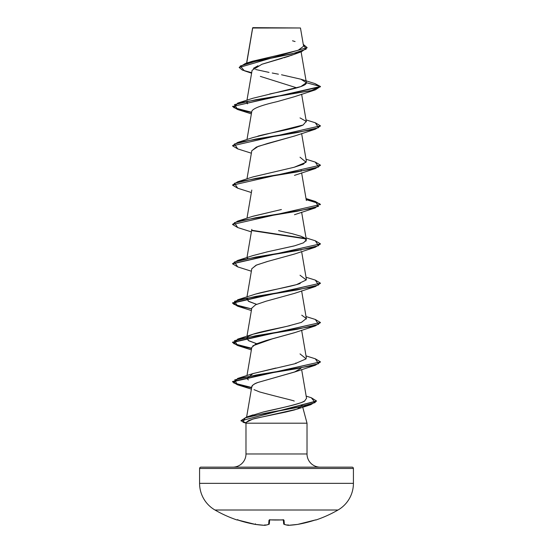 <?xml version="1.0" encoding="UTF-8"?>
<svg xmlns="http://www.w3.org/2000/svg" width="553" height="553" viewBox="0 0 553 553"><rect width="100%" height="100%" fill="white"/><g stroke="black" fill="none" stroke-linecap="round" stroke-linejoin="round"><path stroke-width="0.83" d="M315.936 520A0.657 0.657 0 0 1 315.41 519.958A0.657 0.657 0 0 0 315.936 520A123.063 123.063 0 0 0 338.028 510.004A30.768 30.768 0 0 0 353.415 483.357L199.585 483.357A30.768 30.768 0 0 0 214.972 510.004L338.028 510.004A123.063 123.063 0 0 1 315.936 520L315.5 519.931L315.936 520M237.064 520A123.063 123.063 0 0 1 214.972 510.004A123.063 123.063 0 0 0 237.064 520L237.5 519.931L237.126 519.855A0.657 0.657 22.5 0 0 237.334 519.889L237.355 519.889A0.657 0.657 -157.5 0 1 237.126 519.855L237.887 519.626M252.673 28.023L300.466 27.982L252.859 27.65L300.466 27.982L252.645 27.864L246.728 63.07L252.673 28.023M353.415 468.474L199.585 468.474L199.585 483.357L353.415 483.357L353.415 468.474A1.32 1.32 0 0 0 352.095 467.154L200.905 467.154A1.32 1.32 0 0 0 199.585 468.474L353.415 468.474L353.415 483.357A30.768 30.768 0 0 1 338.028 510.004L214.972 510.004A30.768 30.768 0 0 1 199.585 483.357L199.585 468.474A1.32 1.32 0 0 1 200.905 467.154L352.095 467.154A1.32 1.32 0 0 1 353.415 468.474M320.208 467.154A13.182 13.182 0 0 1 307.019 453.972L307.019 423.204L302.74 407.222L307.019 423.204L245.981 423.204L307.019 423.204L307.019 453.972A13.182 13.182 0 0 0 320.208 467.154M245.981 453.972A13.182 13.182 0 0 1 232.792 467.154A13.182 13.182 0 0 0 245.981 453.972L307.019 453.972L245.981 453.972L245.981 423.204L245.981 453.972M300.535 407.637L294.604 409.897L285.507 412.109L254.919 418.483L248.691 420.536L246.203 422.381L245.981 423.204L246.203 422.381L252.852 419.063L297.168 409.089L302.228 405.321M295.896 53.565L295.039 53.952M293.228 54.699L290.581 55.666M289.35 56.088L283.883 57.788M282.306 58.245L261.908 64.266L252.099 70.286L246.977 100.204M296.823 87.865L260.339 76.376M294.638 96.651L277.101 101.648C261.223 105.291 252.79 108.512 251.802 111.333L246.977 139.543M294.832 135.914L258.292 146.324L251.795 150.706L246.977 178.875M301.198 170.372L301.095 171.278M294.749 253.951L268.053 261.327L256.564 265.018L251.795 268.71L246.977 296.885M294.818 332.595L266.214 340.503L255.714 344.07L251.795 347.381L246.977 375.556M300.908 368.312L295.053 371.837L258.092 382.413C254.207 383.664 252.113 385.275 251.795 387.252C251.401 385.8 253.495 384.19 258.092 382.413L294.473 372.058L300.915 368.312M304.744 400.863C304.744 401.907 293.145 405.612 263.373 411.978L250.074 416.063L263.373 411.978C278.712 408.266 299.36 404.568 304.744 400.863L306.542 398.284L301.634 369.556M248.415 379.918L246.908 378.591L248.415 379.918M252.652 373.69L275.919 368.022M256.606 343.676L248.843 340.828L246.645 338.18L247.129 337.247L248.228 340.461L256.606 343.669M306.348 318.459L301.385 322.406L286.848 326.353L252.97 334.247L248.249 336.328C253.364 332.802 274.115 329.277 289.44 325.758L289.959 325.641M306.341 319.026L306.355 318.507L301.731 315.196M256.606 304.337L248.905 301.53L246.645 298.841L247.136 297.908L248.228 301.122L256.599 304.337M254.608 294.383L255.673 294.058C267.687 290.532 290.118 287.014 300.21 283.489M247.136 258.576L247.55 258.168M266.56 252.016L293.788 246.03M305.857 241.226L306.355 239.836L301.295 236.359L292.108 233.67L278.567 230.663M252.534 216.389L281.401 209.525L252.97 216.237L237.693 221.103L297.127 211.274L318.528 206.352L315.307 201.437L306.023 198.548M252.728 176.981L294.182 167.255L303.39 164.213L306.355 161.165L301.627 133.543M257.919 136.093L259.965 135.561C274.053 132.036 295.793 128.51 303.141 124.992L252.97 137.566L237.693 142.432L297.127 132.602L318.528 127.681L315.307 122.766L306.023 119.877M247.454 103.86L246.645 102.16L247.136 101.234L247.454 103.86M269.691 93.989L272.975 93.291C290.062 89.766 306.901 86.24 306.376 82.715L300.922 79.224L281.532 74.779M249.375 62.385L298.164 50.268L303.59 46.231L300.466 27.982L295.883 27.968M251.601 73.196L244.405 70.812L240.216 66.035L255.769 61.252L301.503 51.699L293.173 54.719L262.184 64.169M257.995 65.766L253.398 68.351M301.503 51.699L307.109 47.752M239.193 67.507L307.122 47.593L239.193 67.507L242.408 70.093L251.684 72.685M300.922 79.224L315.023 83.614L320.45 86.489L315.307 89.876L255.873 99.713L234.472 104.628L237.693 109.542L251.594 112.549L237.603 109.515L232.55 106.487L320.45 86.814L315.003 83.614M307.122 47.593L303.279 44.392L306.127 49.169L291.853 53.945L245.366 63.491L239.207 67.342M252.562 28.369L252.638 27.878M245.366 63.491L252.341 61.265L278.014 55.286M283.198 54.18L298.406 50.178M295.081 41.544L292.516 40.791M306.376 82.715L320.45 86.489L306.376 82.715L300.825 86.593L252.97 98.234L237.693 103.1L311.132 90.644L320.45 86.489L232.55 106.487M278.415 74.185L272.228 73.017M269.028 72.402L255.597 69.484M294.196 401.105C294.949 400.801 280.986 397.745 259.592 391.932L254.014 389.644M296.394 363.342L295.689 363.045M252.866 345.784L272.159 338.92L294.473 332.726L315.307 325.89L255.873 335.726L234.472 340.641L237.693 345.556L251.594 348.563L237.603 345.528L232.55 342.501L320.45 322.503L232.55 342.169L237.617 345.21L251.65 348.245L233.815 343.676L237.693 339.113L297.134 329.277L318.528 324.362L315.307 319.447L306.023 316.551M251.781 308.139L255.624 304.772L266.117 301.191L294.473 293.387L315.307 286.558L255.866 296.387L234.472 301.309L237.693 306.224L251.373 310.551M251.788 268.786L256.039 265.246L267.009 261.61L294.473 254.048L315.307 247.219L255.866 257.055L234.472 261.97L237.693 266.885L251.373 271.219M300.915 250.309L301.095 249.949M251.788 150.775L256.364 147.098L267.721 143.414L294.473 136.045L315.307 129.215L255.866 139.045L234.472 143.967L237.693 148.881L251.373 153.209M320.436 125.987L315.307 129.215M320.436 165.326L315.307 168.547L255.866 178.384L234.472 183.299L237.693 188.214L251.366 192.548M320.436 204.658L316.496 202.149L306.21 199.64L319.814 203.76L315.307 207.887L255.873 217.716L234.472 222.631L237.693 227.553L251.366 231.88M320.436 243.997L315.307 247.219M320.436 283.33L315.307 286.558M320.436 322.669L315.307 325.89M320.436 362.001L315.307 365.229L256.343 374.982L234.714 379.863L237.348 384.743L251.608 387.812M316.482 401.119L310.758 404.692L263.975 413.485L245.152 417.881L243.002 422.271L246.078 422.851L240.942 420.819L316.482 401.119M232.564 106.321L237.887 109.273L251.65 112.231L233.815 107.662L237.693 103.1M315.293 122.759L320.45 125.828L232.55 145.819L320.45 125.828M315.293 162.098L320.45 165.16L232.55 185.158L320.45 165.16M315.293 201.43L320.45 204.499L232.55 224.49L320.45 204.499M251.905 230.283L305.45 238.502M315.293 240.769L320.45 243.832L232.564 263.663L237.693 260.442L297.127 250.606L318.528 245.691L315.307 240.776L306.023 237.88M315.293 280.101L320.45 283.171L232.55 302.837L237.617 305.871L251.65 308.906L233.815 304.344L237.693 299.774L297.134 289.945L318.528 285.023L315.307 280.108L306.023 277.219M315.293 319.44L320.45 322.503M315.293 358.773L320.45 361.842L232.55 381.508L237.645 384.501L251.663 387.494L233.746 382.973L237.693 378.446L297.127 368.616L318.528 363.701L315.307 358.779L306.023 355.89M240.963 420.653L246.472 417.093L297.383 407.423L315.141 402.591L311.318 397.752L316.496 400.953L240.942 420.819M237.368 384.75L232.55 381.833L320.45 361.842M237.707 306.231L232.55 303.162L320.45 283.171M237.707 266.892L232.55 263.829L320.45 243.832M305.871 238.91L252.092 230.642M237.707 227.56L232.55 224.49M237.707 188.22L232.55 185.158M237.707 148.888L232.55 145.819M300.03 117.9L306.196 121.377L303.141 124.992M300.03 157.232L306.092 162.243L294.182 167.255L252.97 176.905L237.693 181.771L297.134 171.935L318.528 167.02L315.307 162.105L306.023 159.209M300.03 235.903L304.392 237.762M306.348 239.795L303.576 242.795L294.708 245.795L267.59 251.788L252.97 255.576L237.693 260.442M300.03 275.242L306.258 279.942L296.456 284.65L255.673 294.058L237.693 299.774M248.249 336.328L247.55 336.839M300.03 353.913L306.155 358.828L294.901 363.75L252.97 373.579L246.908 378.591M232.564 224.331L237.693 221.103M232.564 184.992L237.693 181.771M232.564 145.66L237.693 142.432M237.5 519.931L255.306 524.396A122.966 113.178 -77.1 0 0 264.659 525.343A122.966 46.881 -84.6 0 0 268.627 524.396L268.993 520.193L270.306 519.855L283.613 519.931L284.373 524.396A122.966 46.881 84.6 0 0 288.341 525.343A122.966 113.178 77.1 0 0 297.694 524.396L315.5 519.931M338.028 510.004L311.125 510.004M270.535 510.004L214.972 510.004M283.952 524.272A0.657 0.601 -71 0 0 284.373 524.396A0.657 0.65 175 0 1 283.675 523.802L283.336 519.924L283.675 523.802A0.657 0.65 -5 0 0 284.373 524.396L284.007 520.193L282.694 519.855A122.787 113.441 180 0 1 270.306 519.855L268.993 520.193L268.627 524.396A122.966 46.881 95.4 0 1 264.659 525.343A122.966 113.178 102.9 0 1 255.306 524.396A123.029 122.566 180 0 1 238.378 520.193L255.306 524.396L264.707 525.35M269.664 519.924L269.325 523.802A0.657 0.65 -175 0 1 268.627 524.396A0.657 0.601 71 0 0 268.889 524.368A0.657 0.601 -109 0 1 268.627 524.396A0.657 0.65 5 0 0 269.325 523.802L269.664 519.924M255.417 523.802L255.306 524.396M264.811 525.343L268.882 524.368A0.657 0.601 71 0 0 269.048 524.272M264.977 524.749L264.659 525.343L264.977 524.749M269.553 519.951A0.657 0.629 -175 0 1 268.993 520.193A0.657 0.629 5 0 0 269.601 519.882M269.691 519.626L269.498 519.972L270.32 519.855L269.67 519.875M282.694 519.855L283.502 519.972L283.309 519.626M283.399 519.882A0.657 0.629 -5 0 0 284.007 520.193A0.657 0.629 175 0 1 283.447 519.951M284.373 524.396A0.657 0.601 109 0 1 284.111 524.368L288.189 525.343A0.657 0.608 -82.3 0 0 288.341 525.343A122.966 46.881 -95.4 0 1 284.373 524.396M288.341 525.343A0.657 0.608 97.7 0 1 288.175 525.343L297.694 524.396A122.966 113.178 -102.9 0 1 288.341 525.343L288.023 524.749L288.341 525.343M297.694 524.396L314.622 520.193A123.029 122.566 180 0 1 297.694 524.396M314.622 520.193L315.645 519.889A0.657 0.657 -22.5 0 0 315.874 519.855L315.701 519.882M276.424 520.034L273.403 520M272.871 519.986L270.949 519.917M252.617 27.92L246.597 63.111M301.109 51.83L306.355 82.515M301.627 94.204L306.355 121.833M301.627 172.875L306.355 200.504M251.802 190.032L246.977 218.214M301.634 212.214L306.355 239.836M251.802 229.371L246.977 257.546M301.627 251.546L306.355 279.175M301.627 290.885L306.355 318.507M251.802 308.042L246.977 336.217M301.627 330.217L306.355 357.846M251.802 386.713L246.61 417.052M246.002 423.121L243.002 422.271M297.168 409.089L310.758 404.692M251.387 389.125L237.348 384.743M294.473 372.058L315.307 365.229M251.366 349.89L237.693 345.556M294.466 214.716L315.307 207.887M294.473 175.377L315.307 168.547M251.373 113.877L237.693 109.542M294.473 96.706L315.307 89.876M252.97 334.247L237.693 339.113M252.97 373.579L237.693 378.446M306.175 396.114L311.318 397.752M253.122 414.868L246.472 417.093M237.334 519.889L238.378 520.193M268.882 524.368L269.325 523.802M270.286 519.889L283.502 519.972M277.461 520.027L281.622 519.938M281.809 519.931L282.507 519.896M283.675 523.802L284.118 524.368"/></g></svg>
